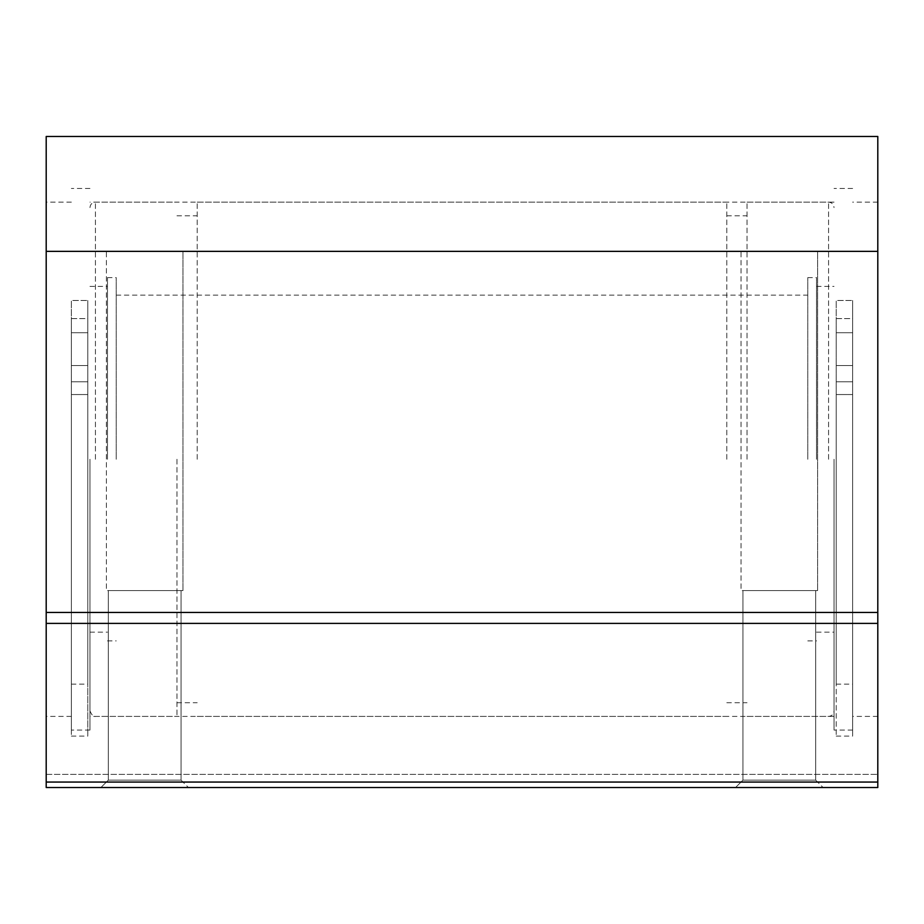 <?xml version="1.0" encoding="UTF-8"?>
<svg xmlns="http://www.w3.org/2000/svg" width="924" height="924" viewBox="0 0 924 924"><rect width="100%" height="100%" fill="white"/><g stroke="black" fill="none" stroke-linecap="round" stroke-linejoin="round"><path stroke-width="0.69" stroke-dasharray="4.62 3.46" d="M176.958 459.263L176.958 716.4L176.958 459.263M89.963 459.263L89.963 730.087L89.963 459.263M834.037 459.263L834.037 730.087L834.037 459.263M747.042 459.263L747.042 202.125L747.042 459.263M726.795 459.263L726.795 202.125L726.795 459.263M197.205 459.263L197.205 202.125L197.205 459.263M816.527 459.263L816.527 277.627L816.527 459.263M807.772 459.263L807.772 277.627L807.772 459.263M116.228 459.263L116.228 277.627L116.228 459.263M107.473 459.263L107.473 277.627L107.473 459.263M87.78 318.584L87.78 736.105L87.78 300.473L87.78 394.548L87.78 318.584L71.367 318.584L71.367 300.473L87.78 300.473L71.367 300.473L71.367 736.105L71.367 300.473L71.367 318.584L87.78 318.584M71.367 318.584L71.367 394.548L71.367 318.584M71.367 394.548L71.367 684.13L71.367 394.548L87.78 394.548L87.78 684.13L87.78 394.548L71.367 394.548M71.367 349.145L71.367 332.732L71.367 349.145M87.78 349.145L87.78 332.732L87.78 349.145M852.633 318.584L852.633 736.105L852.633 300.473L852.633 394.548L852.633 318.584L836.22 318.584L836.22 300.473L852.633 300.473L836.22 300.473L836.22 736.105L836.22 300.473L836.22 318.584L852.633 318.584M836.22 318.584L836.22 394.548L836.22 318.584M836.22 394.548L836.22 684.13L836.22 394.548L852.633 394.548L852.633 684.13L852.633 394.548L836.22 394.548M836.22 349.145L836.22 332.732L836.22 349.145M852.633 349.145L852.633 332.732L852.633 349.145M852.633 459.263L852.633 730.087L852.633 459.263M877.8 459.263L877.8 716.4L877.8 459.263M46.2 459.263L46.2 716.4L46.2 459.263M71.367 459.263L71.367 730.087L71.367 459.263M877.8 623.4L46.2 623.4L46.2 787.525L46.2 774.393L46.2 787.525L46.2 774.393L46.2 787.525L877.8 787.525L877.8 136.475L46.2 136.475L46.2 251.363L877.8 251.363M46.2 623.4L46.2 612.45L877.8 612.45M46.2 612.45L46.2 251.363M741.025 251.363L817.613 251.363L741.025 251.363L817.613 251.363L741.025 251.363L741.025 590.575L817.613 590.575L741.025 590.575L817.613 590.575L741.025 590.575L741.025 251.363M106.387 251.363L182.975 251.363L106.387 251.363L182.975 251.363L106.387 251.363L106.387 590.575L182.975 590.575L106.387 590.575L182.975 590.575L106.387 590.575L106.387 251.363M100.912 787.525L188.45 787.525L100.912 787.525L188.45 787.525L100.912 787.525L108.316 780.122L181.046 780.122L108.316 780.122L108.316 590.575L181.046 590.575L108.316 590.575L181.046 590.575L108.316 590.575L108.316 780.122L181.046 780.122L108.316 780.122L100.912 787.525M735.55 787.525L823.088 787.525L735.55 787.525L823.088 787.525L735.55 787.525L742.954 780.122L815.684 780.122L742.954 780.122L742.954 590.575L815.684 590.575L742.954 590.575L815.684 590.575L742.954 590.575L742.954 780.122L815.684 780.122L742.954 780.122L735.55 787.525M46.2 787.525L877.8 787.525L877.8 774.393L877.8 787.525L877.8 774.393L877.8 787.525L46.2 787.525M46.2 774.393L877.8 774.393L46.2 774.393M95.438 459.263L95.438 202.125L95.438 459.263M828.562 459.263L828.562 202.125L828.562 459.263M71.367 381.797L87.78 381.797L71.367 381.797M836.22 381.797L852.633 381.797L836.22 381.797M46.2 782.062L877.8 782.062M89.963 710.937C92.042 715.557 93.867 717.382 95.438 716.4L176.958 716.4M89.963 207.6C90.298 204.273 92.111 202.448 95.438 202.125L176.958 202.125M747.042 202.125L828.562 202.125C831.889 202.448 833.702 204.273 834.037 207.6M747.042 716.4L828.562 716.4C831.889 716.077 833.702 714.252 834.037 710.937M726.795 702.725L747.042 702.725M726.795 215.8L747.042 215.8M197.205 716.4L726.795 716.4M197.205 202.125L726.795 202.125M176.958 702.725L197.205 702.725M176.958 215.8L197.205 215.8M816.527 632.155L834.037 632.155M816.527 286.382L834.037 286.382M807.772 640.898L816.527 640.898M807.772 277.627L816.527 277.627M116.228 623.4L807.772 623.4M116.228 295.137L807.772 295.137M89.963 632.155L107.473 632.155M89.963 286.382L107.473 286.382M107.473 640.898L116.228 640.898M107.473 277.627L116.228 277.627M71.367 736.105L87.78 736.105M71.367 684.13L87.78 684.13M71.367 365.558L87.78 365.558L71.367 365.558M71.367 332.732L87.78 332.732L71.367 332.732M836.22 736.105L852.633 736.105M836.22 684.13L852.633 684.13M836.22 365.558L852.633 365.558L836.22 365.558M836.22 332.732L852.633 332.732L836.22 332.732M877.8 202.125L852.633 202.125M877.8 716.4L852.633 716.4M71.367 202.125L46.2 202.125M71.367 716.4L46.2 716.4M815.684 780.122L823.088 787.525L815.684 780.122L815.684 590.575L815.684 780.122M817.613 590.575L817.613 251.363L817.613 590.575M181.046 780.122L188.45 787.525L181.046 780.122L181.046 590.575L181.046 780.122M182.975 590.575L182.975 251.363L182.975 590.575M89.963 188.45L71.367 188.45M89.963 730.087L71.367 730.087M834.037 202.125L89.963 202.125M834.037 716.4L89.963 716.4M852.633 188.45L834.037 188.45M852.633 730.087L834.037 730.087"/><path stroke-width="1.39" d="M877.8 251.363L46.2 251.363L46.2 136.475L877.8 136.475L877.8 787.525L46.2 787.525L46.2 782.062L877.8 782.062M46.2 251.363L46.2 612.45L877.8 612.45M46.2 612.45L46.2 623.4L877.8 623.4M46.2 623.4L46.2 782.062"/></g></svg>
